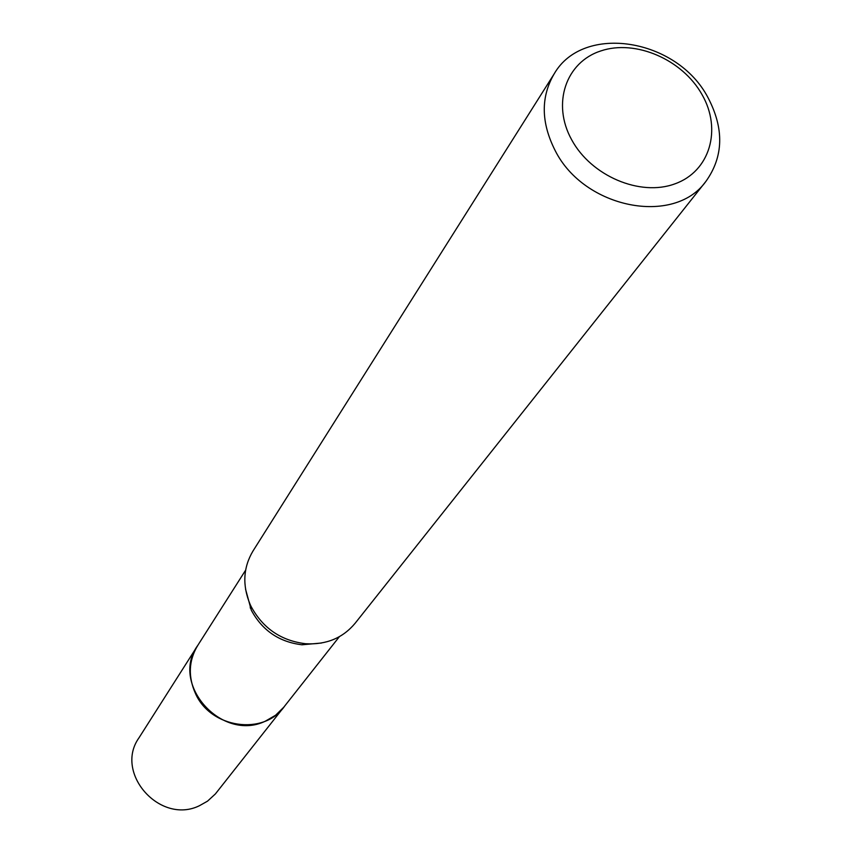 <?xml version="1.0" encoding="UTF-8"?>
<svg xmlns="http://www.w3.org/2000/svg" width="852" height="852" viewBox="0 0 852 852"><rect width="100%" height="100%" fill="white"/><g stroke="black" fill="none" stroke-linecap="round" stroke-linejoin="round"><path stroke-width="1.28" d="M339.362 636.689L283.929 707.011C263.172 735.862 210.71 728.14 195.513 693.571C187.962 676.69 188.643 660.747 197.557 645.741L245.621 570.19M284.632 706.127C264.344 735.894 210.881 728.641 195.491 693.581C187.77 676.243 188.665 659.981 198.165 644.783M321.566 643.015L301.959 644.783C279.179 642.003 262.299 630.491 251.329 610.256L245.525 589.062M705.893 181.412L355.028 623.387C342.674 638.105 326.209 644.889 305.644 643.739C281.139 640.747 262.98 628.361 251.159 606.592L250.094 604.334C242.224 585.303 243.182 567.528 252.991 551.01L554.205 73.804C583.332 23.036 677.372 38.521 708.055 97.735C724.285 128.737 723.561 156.64 705.893 181.412C674.092 226.1 584.302 208.548 555.27 150.772C540.967 122.677 540.615 97.021 554.205 73.804M702.059 94.636C722.123 129.536 709.908 171.465 674.869 183.862C640.129 196.791 591.192 176.013 571.671 139.781C551.617 103.72 565.834 62.164 600.852 50.918C635.581 39.149 682.516 59.544 702.059 94.636M284.919 705.754L215.396 793.926L207.537 801.146L199.496 805.683C160.187 825.173 113.849 772.966 138.972 737.843L198.42 644.389M283.94 707.053L275.59 715.243L265.366 721.165C221.925 742.316 169.931 684.199 197.515 645.741M301.959 644.783L305.644 643.739M250.339 608.158L250.094 604.334"/></g></svg>
